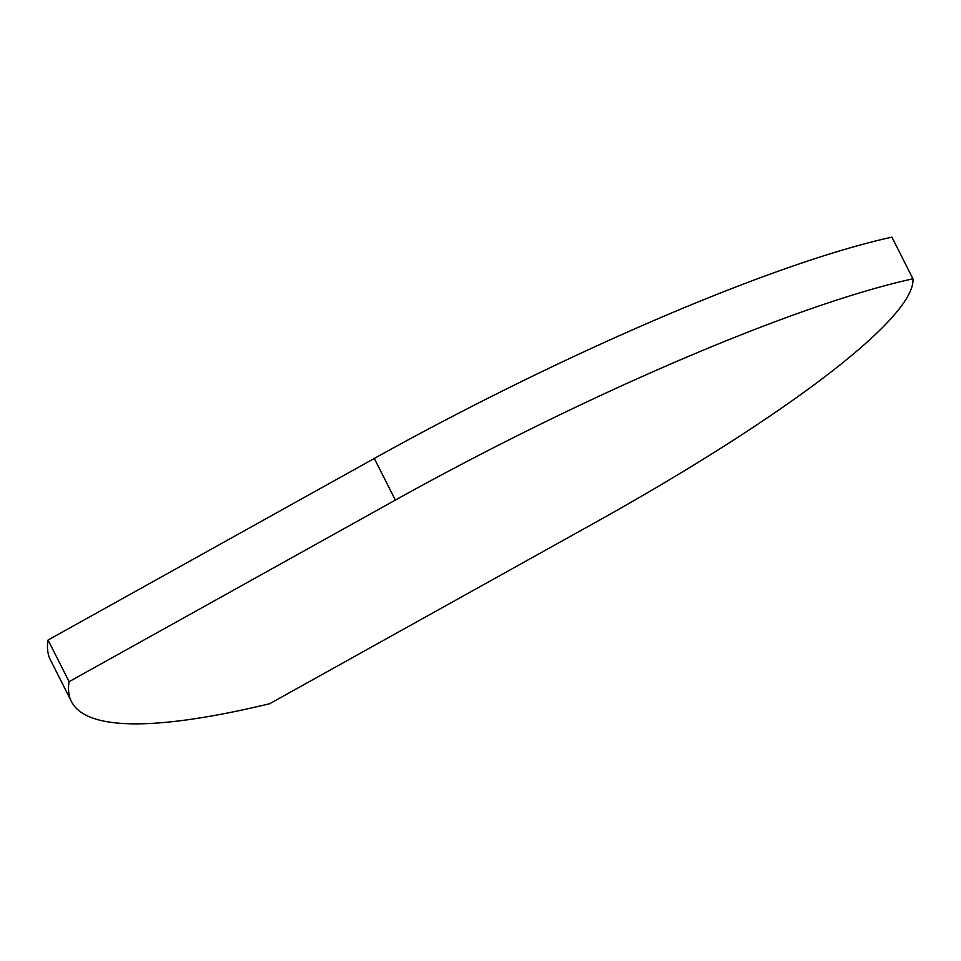 <?xml version="1.0" encoding="UTF-8"?>
<svg xmlns="http://www.w3.org/2000/svg" width="961" height="961" viewBox="0 0 961 961"><rect width="100%" height="100%" fill="white"/><g stroke="black" fill="none" stroke-linecap="round" stroke-linejoin="round"><path stroke-width="1.44" d="M71.45 701.53L50.416 659.871A1056.98 165.352 -26.8 0 1 48.05 640.038L374.297 458.445A508.862 79.607 -26.8 0 1 891.904 237.151L912.95 278.81A525.415 82.19 -26.8 0 1 595.087 522.604L269.609 703.752A1056.98 165.352 -26.8 0 1 71.45 701.53A1056.98 165.352 -26.8 0 1 69.096 681.685L395.343 500.092A508.862 79.607 -26.8 0 1 912.95 278.81M48.05 640.038L69.096 681.685M374.297 458.445L395.343 500.092"/></g></svg>
